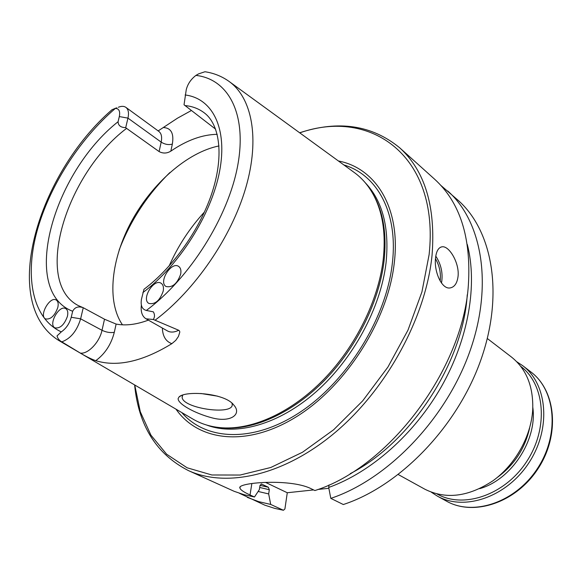 <?xml version="1.0" encoding="UTF-8"?>
<svg xmlns="http://www.w3.org/2000/svg" width="582" height="582" viewBox="0 0 582 582"><rect width="100%" height="100%" fill="white"/><g stroke="black" fill="none" stroke-linecap="round" stroke-linejoin="round"><path stroke-width="0.87" d="M398.299 474.563L424.896 489.236C445.892 499.712 468.626 496.861 493.085 480.681C515.463 464.48 531.199 436.173 532.726 409.626C533.461 386.492 526.361 368.952 511.425 357.013L487.33 338.52M516.736 361.735L522.665 365.649C547.524 384.113 551.438 428.687 528.871 462.857C506.595 497.217 464.174 511.476 437.308 496.082L431.349 492.212M520.701 366.325C545.028 384.396 548.811 428.025 526.732 461.453C504.936 495.078 463.439 509.068 437.14 494.016M328.852 488.283L317.961 489.455M313.596 489.92L287.275 492.743L284.911 508.959L283.441 510.269L270.688 504.427L268.673 493.929L269.313 489.717L268.367 487.265L261.565 484.042L260.023 485.337L259.361 489.578L254.487 496.999L250.034 494.962L251.853 483.526M329.026 484.908L328.699 487.454L330.802 498.374L343.322 504.529C399.39 486.181 456.601 427.544 480.397 361.233C504.296 294.87 492.743 230.916 458.209 200.397L440.843 185.396M134.617 384.92C138.567 425.668 156.471 454.2 188.313 470.54C226.638 488.218 284.62 475.523 336.163 431.633C387.634 387.787 426.017 316.441 432.07 255.091C435.765 206.501 424.933 170.708 399.579 147.704L434.521 179.111C459.969 202.216 471.26 237.383 468.401 284.627C463.207 368.988 389.103 467.346 314.884 490.553L310.497 488.4C288.898 478.157 236.045 482.784 239.951 488.094C240.482 489.877 243.843 492.168 250.034 494.962M265.661 482.449L287.275 492.743M239.377 493.26L264.803 505.161L274.733 508.384L283.441 510.269M330.802 498.374C387.197 479.619 445.019 420.117 469.267 353.048C493.623 285.929 482.296 221.516 447.769 191.02M435.547 257.921C433.808 271.328 441.673 289.516 450.075 287.937C454.513 287.152 457.183 283.252 458.078 276.239C459.525 262.984 449.159 245.582 442.109 246.804C438.515 247.408 436.333 251.118 435.547 257.921M399.579 147.704C371.869 125.057 338.549 120.081 299.628 132.769M188.313 470.54L234.219 491.339L244.054 494.707L254.487 496.999M328.699 487.454C370.967 472.366 414.391 434.172 441.578 386.332C468.663 338.433 477.64 284.452 467.295 244.462M258.124 491.463L268.673 493.929M247.299 497.363L258.59 501.611L270.688 504.427M134.748 385L140.298 411.758L150.942 435.176L166.627 454.2L187.098 467.783L211.863 474.985L240.126 475.043L270.783 467.492L302.487 452.258L333.661 429.749L362.666 400.889L387.903 367.082L407.997 330.103L421.928 291.931L429.123 254.581C439.825 155.663 370.654 107.786 299.759 132.856M175.99 409.168C198.593 441.505 247.401 447.522 296.929 416.421C346.414 385.546 387.947 319.984 394.261 263.042C400.969 207.861 375.805 168.082 338.411 160.974M219.334 427.566L224.281 428.032C254.88 429.938 293.292 412.412 325.011 379.857C356.642 347.228 379.144 301.614 384.004 261.303C386.797 236.103 383.807 214.896 375.034 197.676L372.618 193.333M229.679 81.88L353.769 172.148C362.128 178.085 368.915 186.095 374.153 196.178C382.963 213.47 385.961 234.779 383.145 260.118C378.242 300.647 355.602 346.53 323.788 379.355C291.895 412.114 253.286 429.742 222.55 427.828C211.215 427.072 201.161 424.052 192.38 418.771L59.982 341.19M158.086 130.957L177.495 118.175L191.362 110.522M141.368 305.113C140.589 311.785 142.139 316.353 146.017 318.805L167.5 330.954C170.628 332.635 174.36 332.402 178.696 330.256L153.342 319.496C154.856 317.008 154.863 314.455 153.35 311.843L146.337 310.446C189.783 278.269 228.42 216.817 237.762 165.295C247.234 113.643 228.166 78.926 195.923 75.405L198.527 73.899L204.959 71.746M178.696 330.256L179.591 331.049L179.802 332.147L178.448 336.44L175.764 340.346L171.872 343.656C142.546 361.597 117.178 367.264 95.761 360.673C91.578 359.225 86.427 356.693 80.316 353.085C87.933 354.402 99.566 342.252 102.01 330.292L80.629 318.827C76.926 330.94 70.648 338.615 61.808 341.852L80.316 353.085M178.15 398.517C177.466 403.653 194.468 413.3 212.124 417.876C230.843 422.918 242.403 414.086 233.593 404.832C224.936 393.039 185.447 390.398 179.103 396.895L178.15 398.517M231.963 403.253L232.203 404.344C233.826 415.868 181.722 408.317 182.144 397.062L182.821 394.989M118.328 107.263C121.449 105.997 123.981 106.033 125.908 107.379C128.396 109.358 129.08 112.944 127.953 118.124L125.705 127.647L126.578 128.382C65.948 174.011 32.861 282.248 78.352 305.601L83.11 307.674M125.908 107.379L158.893 131.445C161.432 133.467 162.196 137.025 161.178 142.117L159.097 151.567C163.033 153.648 166.939 153.502 170.832 151.138C186.924 140.167 202.383 134.566 217.202 134.326M146.017 318.805L153.342 319.496M95.761 360.673C104.986 353.907 111.169 344.457 114.298 332.329L116.124 324.072C125.705 325.905 136.45 324.589 148.359 320.136M61.808 341.852C59.299 340.492 57.705 338.506 57.029 335.901L61.292 331.886C66.13 328.546 69.44 323.672 71.23 317.27L72.67 311.254C74.794 307.18 78.323 306.001 83.248 307.718L104.52 319.22L116.124 324.072M163.811 127.567C171.239 128.149 174.076 133.664 172.337 144.11C168.627 145.114 164.902 144.445 161.178 142.117L127.953 118.124L119.317 116.575C120.336 111.315 119.034 108.579 115.396 108.383L112.093 109.656C38.841 172.81 -1.964 302.844 58.986 340.608L62.725 342.638M200.754 393.468L217.617 396.167M159.097 151.567L126.578 128.382M218.999 145.936C187.484 152.244 152.389 183.119 131.75 220.949C111.155 258.764 106.411 301.418 122.453 324.821M215.631 129.168L184.036 104.775L186.262 89.643C187.724 83.968 190.947 79.225 195.923 75.405M163.2 291.131C159.883 300.545 155.132 304.655 148.948 303.455C140.975 299.432 153.757 278.196 161.098 283.245C163.193 284.663 163.891 287.297 163.2 291.131M180.682 274.115C177.299 283.681 172.439 287.814 166.103 286.519C158.115 282.314 171.254 261.151 178.601 266.381C180.646 267.807 181.337 270.39 180.682 274.115M184.909 105.56C192.336 106.23 198.84 108.696 204.42 112.966C219.043 123.901 224.281 153.626 212.663 190.772C201.096 227.7 173.421 267.254 143.972 289.29L141.419 299.417C140.488 305.681 142.132 309.355 146.337 310.446M83.248 307.718L80.629 318.827L71.23 317.27M57.8 307.529C54.723 315.866 50.641 319.671 45.563 318.943C38.71 315.902 49.848 296.012 56.156 299.985C58.084 301.214 58.636 303.724 57.8 307.529M67.432 316.317C64.333 324.785 60.186 328.634 54.984 327.87C47.928 324.756 59.182 304.532 65.686 308.606C67.679 309.864 68.261 312.432 67.432 316.317M119.317 116.575L118.081 121.711C118.219 125.552 120.758 127.531 125.705 127.647M522.665 365.649L530.973 372.029C555.774 390.457 559.811 434.689 537.477 468.488C515.441 502.484 473.297 516.496 446.481 501.146L437.308 496.082M532.821 407.458C537.404 439.999 511.338 479.823 479.684 488.654M529.613 428.025C525 448.547 514.212 465.033 497.246 477.48M350.204 473.668C410.892 442.596 463.076 362.855 467.251 294.805M261.136 483.969L261.565 484.042M260.016 485.359L268.367 487.265M259.688 487.469L269.313 489.717M435.787 256.116C441.221 264.49 443.128 273.475 441.505 283.063M435.474 258.757C439.505 265.763 441.061 273.169 440.145 280.982M181.78 412.558C205.992 440.85 253.788 443.171 300.756 411.729C347.68 380.446 386.179 318.034 392.283 263.741C398.474 212.845 377.172 174.782 343.838 164.924M206.719 425.071C236.277 436.187 278.887 424.591 316.011 391.875C353.078 359.159 380.73 307.856 386.048 262.868C389.525 227.693 382.607 200.994 365.285 182.77M155.19 320.129C195.014 290.258 231.425 237.143 245.786 187.746C260.139 138.283 251.999 97.521 228.748 81.204C221.655 76.227 213.747 73.077 205.031 71.753M172.337 144.11L170.832 151.138M162.356 328.044C162.684 336.338 165.855 341.547 171.872 343.656M114.298 332.329C110.362 332.984 106.266 332.307 102.01 330.292L104.52 319.22M115.396 108.383C79.072 139.425 48.575 187.52 36.542 232.909C24.691 278.138 32.781 318.732 61.292 331.886M142.866 292.586C179.154 265.639 211.412 214.62 219.581 171.406C227.853 128.091 212.35 98.271 185.12 94.975M118.081 121.711C52.7 173.261 19.737 291.175 72.67 311.254M204.486 211.972C189.725 228.049 177.932 246.062 169.115 266.025M169.857 172.57C147.319 194.715 130.412 220.549 119.143 250.064M530.973 372.029C556.203 390.871 560.175 435.191 537.964 468.801C516.052 502.615 473.843 516.721 446.481 501.146M239.951 488.094L240.119 487.083M441.978 246.819L440.894 247.081M375.034 197.676L374.153 196.178M224.281 428.032L222.55 427.828M181.526 395.454L179.118 396.888M182.144 397.062L182.406 395.68M114.967 108.412L116.844 107.837"/></g></svg>
